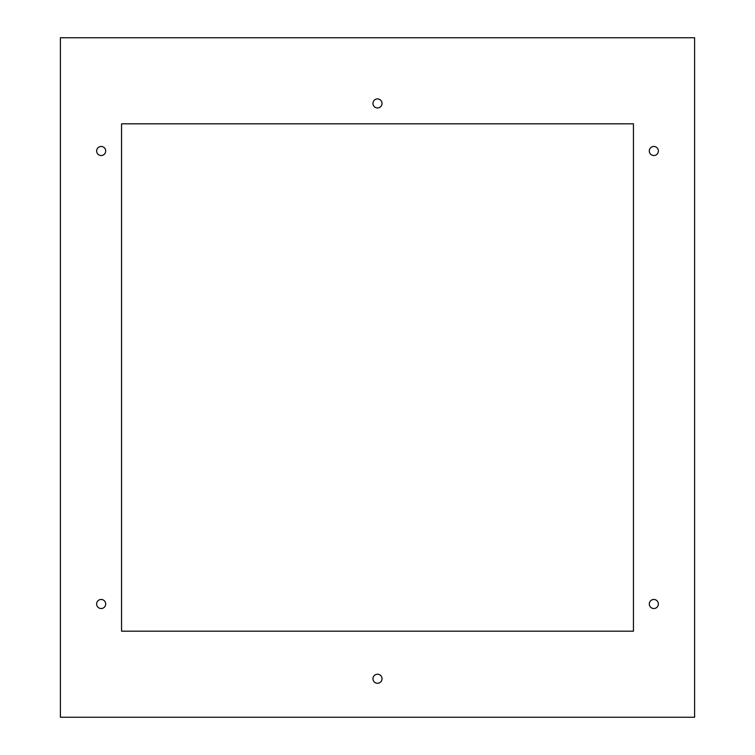 <?xml version="1.0" encoding="UTF-8"?>
<svg xmlns="http://www.w3.org/2000/svg" width="755" height="755" viewBox="0 0 755 755"><rect width="100%" height="100%" fill="white"/><g stroke="black" fill="none" stroke-linecap="round" stroke-linejoin="round"><path stroke-width="0.57" stroke-dasharray="3.77 2.83" d="M96.64 604A4.53 4.53 0 0 1 101.17 599.47A4.53 4.53 0 0 1 105.7 604A4.53 4.53 0 0 1 101.17 608.53A4.53 4.53 0 0 1 96.64 604M60.4 717.25L694.6 717.25L694.6 37.75L60.4 37.75L60.4 717.25M382.03 678.745A4.53 4.53 0 0 1 377.5 683.275A4.53 4.53 0 0 1 372.97 678.745A4.53 4.53 0 0 1 377.5 674.215A4.53 4.53 0 0 1 382.03 678.745M372.97 103.435A4.53 4.53 0 0 1 377.5 98.905A4.53 4.53 0 0 1 382.03 103.435A4.53 4.53 0 0 1 377.5 107.965A4.53 4.53 0 0 1 372.97 103.435M658.36 604A4.53 4.53 0 0 1 653.83 608.53A4.53 4.53 0 0 1 649.3 604A4.53 4.53 0 0 1 653.83 599.47A4.53 4.53 0 0 1 658.36 604M105.7 151A4.53 4.53 0 0 1 101.17 155.53A4.53 4.53 0 0 1 96.64 151A4.53 4.53 0 0 1 101.17 146.47A4.53 4.53 0 0 1 105.7 151M658.36 151A4.53 4.53 0 0 1 653.83 155.53A4.53 4.53 0 0 1 649.3 151A4.53 4.53 0 0 1 653.83 146.47A4.53 4.53 0 0 1 658.36 151M633.445 123.82L121.555 123.82L121.555 631.18L633.445 631.18L633.445 123.82"/><path stroke-width="1.13" d="M96.64 604A4.53 4.53 0 0 1 101.17 599.47A4.53 4.53 0 0 1 105.7 604A4.53 4.53 0 0 1 101.17 608.53A4.53 4.53 0 0 1 96.64 604M658.36 604A4.53 4.53 0 0 1 653.83 608.53A4.53 4.53 0 0 1 649.3 604A4.53 4.53 0 0 1 653.83 599.47A4.53 4.53 0 0 1 658.36 604M694.6 37.75L694.6 717.25L60.4 717.25L60.4 37.75L694.6 37.75M372.97 678.745A4.53 4.53 0 0 1 377.5 674.215A4.53 4.53 0 0 1 382.03 678.745A4.53 4.53 0 0 1 377.5 683.275A4.53 4.53 0 0 1 372.97 678.745M382.03 103.435A4.53 4.53 0 0 1 377.5 107.965A4.53 4.53 0 0 1 372.97 103.435A4.53 4.53 0 0 1 377.5 98.905A4.53 4.53 0 0 1 382.03 103.435M96.64 151A4.53 4.53 0 0 1 101.17 146.47A4.53 4.53 0 0 1 105.7 151A4.53 4.53 0 0 1 101.17 155.53A4.53 4.53 0 0 1 96.64 151M649.3 151A4.53 4.53 0 0 1 653.83 146.47A4.53 4.53 0 0 1 658.36 151A4.53 4.53 0 0 1 653.83 155.53A4.53 4.53 0 0 1 649.3 151M633.445 123.82L633.445 631.18L121.555 631.18L121.555 123.82L633.445 123.82"/></g></svg>
